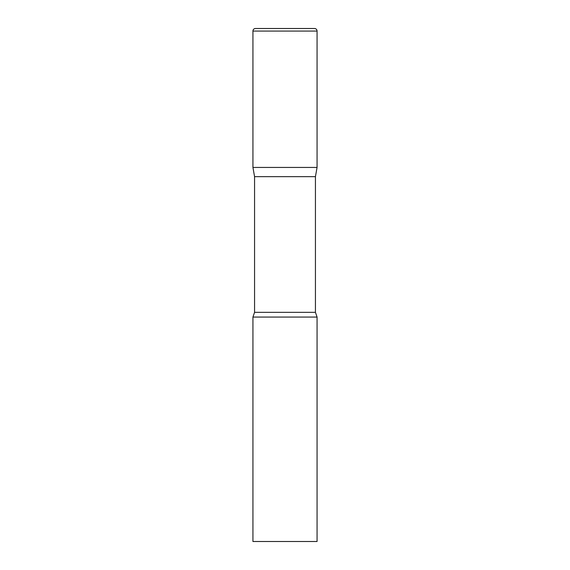 <?xml version="1.0" encoding="UTF-8"?>
<svg xmlns="http://www.w3.org/2000/svg" width="570" height="570" viewBox="0 0 570 570"><rect width="100%" height="100%" fill="white"/><g stroke="black" fill="none" stroke-linecap="round" stroke-linejoin="round"><path stroke-width="0.85" d="M315.438 176.65L315.438 312.332L254.562 312.332L254.562 176.65L315.438 176.65L317.062 167.438L252.938 167.438L317.062 167.438L317.062 31.065A2.565 2.565 0 0 0 314.498 28.5L255.503 28.5A2.565 2.565 0 0 0 252.938 31.065L317.062 31.065M254.562 176.65L252.938 167.438L252.938 31.065M285 317.062L252.938 317.062L252.938 541.5L317.062 541.5L317.062 317.062L285 317.062M254.562 312.332L252.938 317.062M315.438 312.332L317.062 317.062"/></g></svg>
